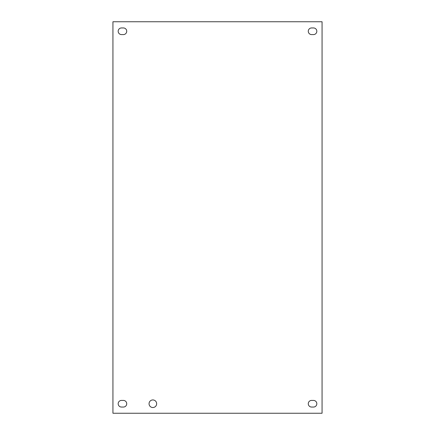 <?xml version="1.0" encoding="UTF-8"?>
<svg xmlns="http://www.w3.org/2000/svg" width="435" height="435" viewBox="0 0 435 435"><rect width="100%" height="100%" fill="white"/><g stroke="black" fill="none" stroke-linecap="round" stroke-linejoin="round"><path stroke-width="0.65" d="M156.649 403.734A3.801 3.801 0 0 1 150.95 407.024A3.801 3.801 0 0 1 150.95 400.445A3.801 3.801 0 0 1 156.649 403.734M121.495 400.423L123.409 400.423A3.311 3.311 0 0 1 126.721 403.734A3.311 3.311 0 0 1 123.409 407.051L121.495 407.051A3.311 3.311 0 0 1 118.179 403.734A3.311 3.311 0 0 1 121.495 400.423M311.59 27.949L313.504 27.949A3.311 3.311 0 0 1 316.821 31.266A3.311 3.311 0 0 1 313.504 34.577L311.59 34.577A3.311 3.311 0 0 1 308.279 31.266A3.311 3.311 0 0 1 311.59 27.949M311.59 400.423L313.504 400.423A3.311 3.311 0 0 1 316.821 403.734A3.311 3.311 0 0 1 313.504 407.051L311.59 407.051A3.311 3.311 0 0 1 308.279 403.734A3.311 3.311 0 0 1 311.59 400.423M121.495 27.949L123.409 27.949A3.311 3.311 0 0 1 126.721 31.266A3.311 3.311 0 0 1 123.409 34.577L121.495 34.577A3.311 3.311 0 0 1 118.179 31.266A3.311 3.311 0 0 1 121.495 27.949M112.937 413.25L112.937 21.75L322.063 21.75L322.063 413.25L112.937 413.25"/></g></svg>
